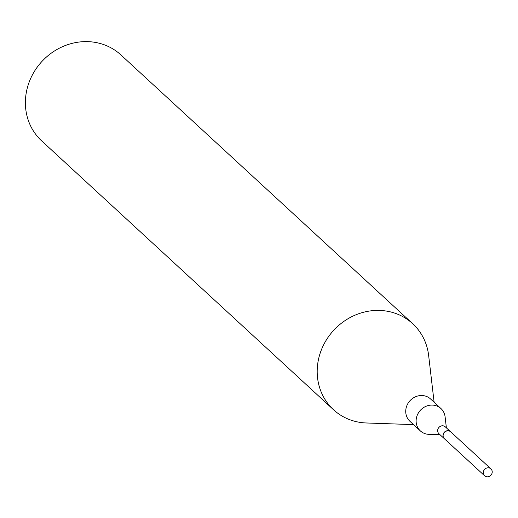 <?xml version="1.0" encoding="UTF-8"?>
<svg xmlns="http://www.w3.org/2000/svg" width="518" height="518" viewBox="0 0 518 518"><rect width="100%" height="100%" fill="white"/><g stroke="black" fill="none" stroke-linecap="round" stroke-linejoin="round"><path stroke-width="0.78" d="M492.1 472.992A4.675 4.293 -47.4 0 1 488.96 476.534A4.675 4.293 -47.4 0 1 484.583 475.757A4.675 4.293 -47.4 0 1 483.404 471.639A4.675 4.293 -47.4 0 1 486.538 468.097A4.675 4.293 -47.4 0 1 490.922 468.874A4.675 4.293 -47.4 0 1 492.1 472.992M484.583 475.757L444.418 438.759A4.675 4.293 -47.4 0 1 443.24 434.647A4.675 4.293 -47.4 0 1 446.38 431.105A4.675 4.293 -47.4 0 1 450.757 431.882L490.922 468.874M413.526 424.611L366.44 422.979A58.463 53.652 -47.4 0 1 360.049 422.384A58.463 53.652 -47.4 0 1 333.495 409.712L41.686 140.909A58.463 53.652 -47.4 0 1 32.537 74.644A58.463 53.652 -47.4 0 1 94.354 42.243A58.463 53.652 -47.4 0 1 120.901 54.914L412.71 323.711A58.463 53.652 -47.4 0 1 428.639 355.452L434.123 402.253M333.495 409.712A58.463 53.652 -47.4 0 1 324.352 343.44A58.463 53.652 -47.4 0 1 386.163 311.04A58.463 53.652 -47.4 0 1 412.71 323.711M440.047 434.738L428.917 434.349A15.197 13.947 -47.4 0 1 427.259 434.194A15.197 13.947 -47.4 0 1 420.357 430.898L409.965 421.335A15.197 13.947 -47.4 0 1 407.588 404.105A15.197 13.947 -47.4 0 1 423.659 395.681A15.197 13.947 -47.4 0 1 430.562 398.97L440.947 408.54A15.197 13.947 -47.4 0 1 445.091 416.796L446.386 427.855M420.357 430.898A15.197 13.947 -47.4 0 1 417.974 413.668A15.197 13.947 -47.4 0 1 434.045 405.244A15.197 13.947 -47.4 0 1 440.947 408.54M444.353 438.694A4.675 4.293 -47.4 0 1 444.282 438.636L438.953 433.728A4.675 4.293 -47.4 0 1 438.222 428.425A4.675 4.293 -47.4 0 1 443.168 425.835A4.675 4.293 -47.4 0 1 445.292 426.845L450.621 431.753A4.675 4.293 -47.4 0 1 450.686 431.818M444.282 438.636A4.675 4.293 -47.4 0 1 443.55 433.333A4.675 4.293 -47.4 0 1 448.497 430.743A4.675 4.293 -47.4 0 1 450.621 431.753"/></g></svg>
